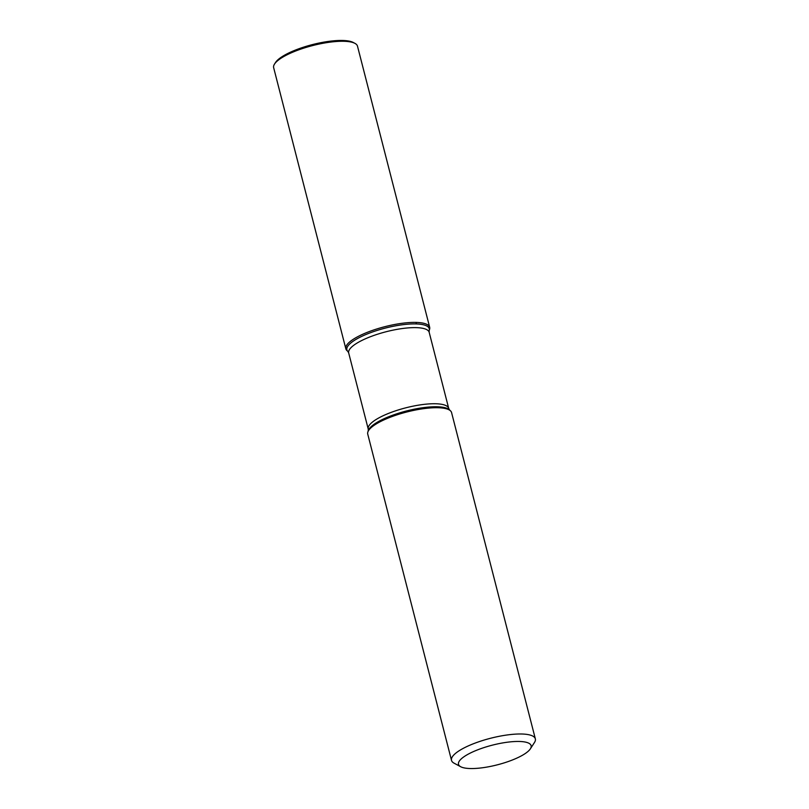 <?xml version="1.0" encoding="UTF-8"?>
<svg xmlns="http://www.w3.org/2000/svg" width="809" height="809" viewBox="0 0 809 809"><rect width="100%" height="100%" fill="white"/><g stroke="black" fill="none" stroke-linecap="round" stroke-linejoin="round"><path stroke-width="1.21" d="M535.346 738.86L451.574 412.58A43.271 11.71 165.6 0 0 450.542 410.881A43.271 11.71 165.6 0 0 419.254 409.334A43.271 11.71 165.6 0 0 377.338 423.289A43.271 11.71 165.6 0 0 367.822 432.127A43.271 11.71 165.6 0 0 367.741 434.109L451.513 760.379A43.271 11.71 -14.4 0 1 461.11 749.559A43.271 11.71 -14.4 0 1 506.323 735.088A43.271 11.71 -14.4 0 1 535.346 738.86A43.271 11.71 -14.4 0 1 534.476 742.48L530.38 748.81A37.507 10.153 165.6 0 0 492.287 745.17A37.507 10.153 165.6 0 0 460.655 766.71A37.507 10.153 165.6 0 0 522.816 755.05A37.507 10.153 165.6 0 0 530.38 748.81M460.655 766.71L454.021 763.14A43.271 11.71 -14.4 0 1 451.513 760.379M346.859 350.489A43.271 11.71 -14.4 0 1 384.841 326.684A43.271 11.71 -14.4 0 1 429.579 329.253L429.164 330.638A42.513 11.508 -14.4 0 0 403.893 324.571A42.513 11.508 -14.4 0 0 356.324 339.214A42.513 11.508 -14.4 0 0 347.9 351.5L346.859 350.489M429.306 329.961A43.271 11.71 165.6 0 0 429.67 327.271A43.271 11.71 165.6 0 0 400.647 323.499A43.271 11.71 165.6 0 0 355.434 337.97A43.271 11.71 165.6 0 0 345.837 348.79A43.271 11.71 165.6 0 0 347.445 350.985M429.67 327.271L357.487 46.143A43.271 11.71 165.6 0 0 354.979 43.393A43.271 11.71 165.6 0 0 283.251 56.852A43.271 11.71 165.6 0 0 274.524 64.053A43.271 11.71 165.6 0 0 273.654 67.673L345.837 348.79M354.979 43.393L353.321 42.503A41.835 11.316 165.6 0 0 283.989 55.508A41.835 11.316 165.6 0 0 275.545 62.465L274.524 64.053M416.038 322.407L416.433 323.944M448.712 408.414L429.174 332.297A41.542 11.245 165.6 0 0 401.315 328.676A41.542 11.245 165.6 0 0 357.912 342.571A41.542 11.245 165.6 0 0 348.689 352.957L368.237 429.083A41.542 11.245 -14.4 0 1 377.449 418.698A41.542 11.245 -14.4 0 1 420.852 404.793A41.542 11.245 -14.4 0 1 448.712 408.414L449.501 409.87A42.513 11.508 165.6 0 0 418.769 408.343A42.513 11.508 165.6 0 0 377.591 422.055A42.513 11.508 165.6 0 0 368.247 430.732L367.822 432.127M449.501 409.87L450.542 410.881M368.237 429.083L368.247 430.732M347.9 351.5L348.689 352.957M429.174 332.297L429.164 330.638"/></g></svg>
